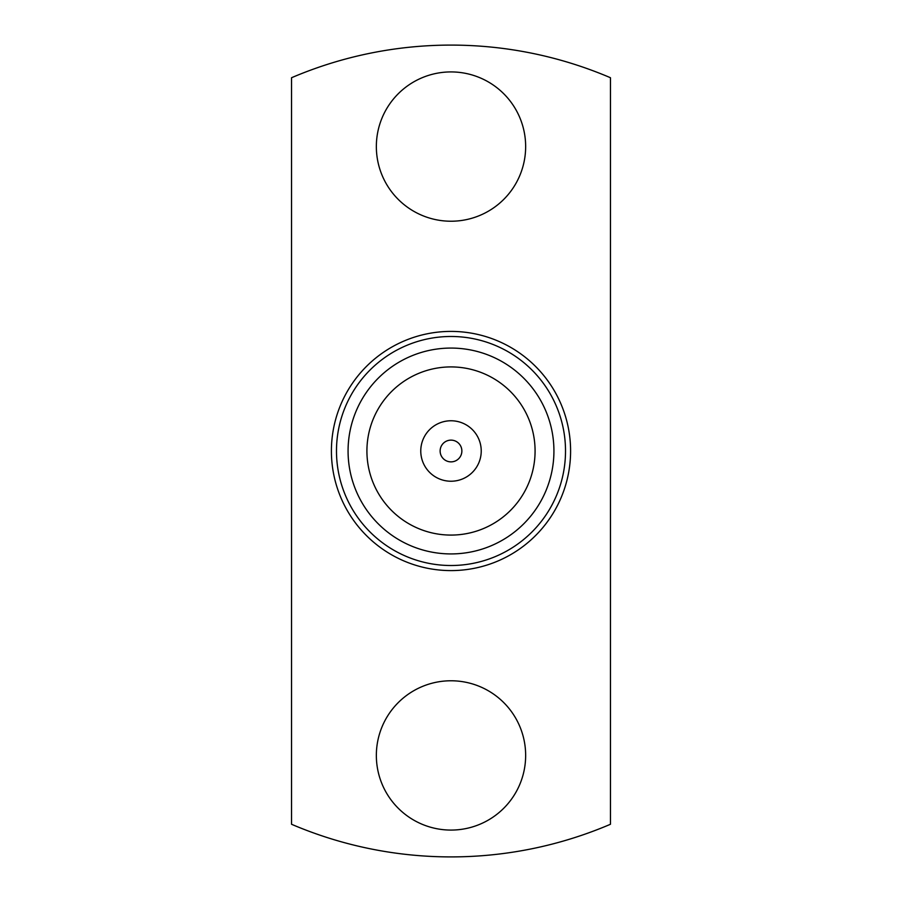 <?xml version="1.0" encoding="UTF-8"?>
<svg xmlns="http://www.w3.org/2000/svg" width="902" height="902" viewBox="0 0 902 902"><rect width="100%" height="100%" fill="white"/><g stroke="black" fill="none" stroke-linecap="round" stroke-linejoin="round"><path stroke-width="1.35" d="M331.406 451A119.594 119.594 0 0 0 451 570.594A119.594 119.594 0 0 0 570.594 451A119.594 119.594 0 0 0 451 331.406A119.594 119.594 0 0 0 331.406 451M376.348 755.425A74.652 74.652 0 0 1 451 680.773A74.652 74.652 0 0 1 525.652 755.425A74.652 74.652 0 0 1 451 830.077A74.652 74.652 0 0 1 376.348 755.425M376.348 146.575A74.652 74.652 0 0 1 451 71.923A74.652 74.652 0 0 1 525.652 146.575A74.652 74.652 0 0 1 451 221.227A74.652 74.652 0 0 1 376.348 146.575M439.454 423.061A30.228 30.228 0 0 0 423.061 462.546A30.228 30.228 0 0 0 462.546 478.939A30.228 30.228 0 0 0 478.939 439.454A30.228 30.228 0 0 0 439.454 423.061M418.889 373.293A84.078 84.078 0 0 0 373.293 483.111A84.078 84.078 0 0 0 483.111 528.707A84.078 84.078 0 0 0 528.707 418.889A84.078 84.078 0 0 0 418.889 373.293M411.695 355.873A102.929 102.929 0 0 0 355.873 490.305A102.929 102.929 0 0 0 490.305 546.127A102.929 102.929 0 0 0 546.127 411.695A102.929 102.929 0 0 0 411.695 355.873M407.276 345.162A114.52 114.52 0 0 0 345.162 494.724A114.52 114.52 0 0 0 494.724 556.838A114.52 114.52 0 0 0 556.838 407.276A114.52 114.52 0 0 0 407.276 345.162M291.538 824.27A405.9 405.9 0 0 0 610.462 824.27L610.462 77.73A405.9 405.9 0 0 0 291.538 77.73L291.538 824.27M455.149 461.046A10.869 10.869 0 0 1 440.954 455.149A10.869 10.869 0 0 1 446.851 440.954A10.869 10.869 0 0 1 461.046 446.851A10.869 10.869 0 0 1 455.149 461.046A10.869 10.869 0 0 0 451 440.131A10.869 10.869 0 0 1 455.149 461.046A10.869 10.869 0 0 1 440.954 455.149A10.869 10.869 0 0 1 446.851 440.954A10.869 10.869 0 0 0 451 461.869A10.869 10.869 0 0 1 446.851 440.954A10.869 10.869 0 0 1 461.046 446.851A10.869 10.869 0 0 1 455.149 461.046"/></g></svg>

